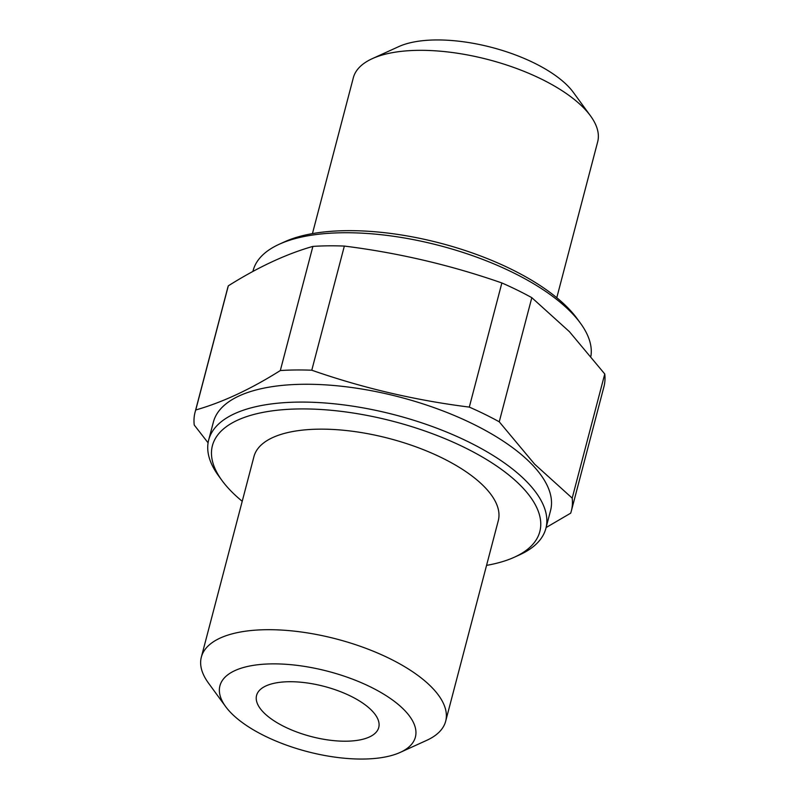 <?xml version="1.0" encoding="UTF-8"?>
<svg xmlns="http://www.w3.org/2000/svg" width="799" height="799" viewBox="0 0 799 799"><rect width="100%" height="100%" fill="white"/><g stroke="black" fill="none" stroke-linecap="round" stroke-linejoin="round"><path stroke-width="1.2" d="M242.217 501.283A169.248 69.433 14.7 0 1 230.152 490.167A169.248 69.433 14.7 0 1 221.982 480.489A169.248 69.433 14.7 0 1 308.953 408.988A169.248 69.433 14.7 0 1 522.087 487.1A169.248 69.433 14.7 0 1 514.396 557.203A169.248 69.433 14.7 0 1 486.561 565.382M514.396 557.203L519.7 554.786A174.302 71.501 -165.3 0 0 545.877 528.409A174.302 71.501 -165.3 0 0 527.61 482.596A174.302 71.501 -165.3 0 0 345.777 405.163A174.302 71.501 -165.3 0 0 208.689 439.949A174.302 71.501 -165.3 0 0 218.546 475.785L221.982 480.489M404.803 710.551A101.044 41.448 14.7 0 1 400.219 752.398A101.044 41.448 14.7 0 1 230.512 712.378A101.044 41.448 14.7 0 1 225.638 706.596A101.044 41.448 14.7 0 1 277.563 663.909A101.044 41.448 14.7 0 1 404.803 710.551M400.219 752.398L426.696 740.353A126.302 51.815 -165.3 0 0 445.672 721.227A126.302 51.815 -165.3 0 0 432.439 688.039A126.302 51.815 -165.3 0 0 300.674 631.919A126.302 51.815 -165.3 0 0 201.338 657.128A126.302 51.815 -165.3 0 0 208.479 683.095L225.638 706.596M545.877 528.409L550.551 510.581A174.302 71.501 -165.3 0 0 532.284 464.768A174.302 71.501 -165.3 0 0 350.451 387.335A174.302 71.501 -165.3 0 0 213.373 422.122L208.689 439.949M445.672 721.227L498.286 520.678A126.302 51.815 -165.3 0 0 485.053 487.49A126.302 51.815 -165.3 0 0 353.288 431.38A126.302 51.815 -165.3 0 0 253.952 456.579L201.338 657.128M546.087 527.56L570.686 513.168A194.507 79.79 -165.3 0 0 571.355 510.931A194.507 79.79 -165.3 0 0 572.194 498.127L534.621 464.149L499.245 421.812A194.507 79.79 -165.3 0 0 469.303 407.1L501.872 282.956C450.816 265.138 398.302 252.844 344.349 246.072A194.507 79.79 -165.3 0 0 312.888 246.402C286.152 254.022 257.957 267.166 228.314 285.832A194.507 79.79 -165.3 0 0 227.645 288.069L195.076 412.214A194.507 79.79 -165.3 0 0 194.237 425.018L208.09 442.836M279.3 244.214L284.604 241.797A169.248 69.433 14.7 0 1 568.848 308.833A169.248 69.433 14.7 0 1 577.018 318.511L580.454 323.215A174.302 71.501 -165.3 0 0 572.044 313.248A174.302 71.501 -165.3 0 0 279.3 244.214A174.302 71.501 -165.3 0 0 253.123 270.591L252.893 271.45M372.304 58.647L398.781 46.602A101.044 41.448 14.7 0 1 568.489 86.622A101.044 41.448 14.7 0 1 573.362 92.404L590.521 115.905A126.302 51.815 -165.3 0 0 584.429 108.674A126.302 51.815 -165.3 0 0 372.304 58.647A126.302 51.815 -165.3 0 0 353.328 77.773L312.439 233.618M372.124 710.89A63.151 25.908 14.7 0 1 378.746 727.49A63.151 25.908 14.7 0 1 329.078 740.094A63.151 25.908 14.7 0 1 263.191 712.039A63.151 25.908 14.7 0 1 256.569 695.44A63.151 25.908 14.7 0 1 306.247 682.835A63.151 25.908 14.7 0 1 372.124 710.89M571.355 510.931L603.924 386.786A194.507 79.79 -165.3 0 0 604.763 373.982L569.387 331.645L531.814 297.667A194.507 79.79 -165.3 0 0 501.872 282.956M344.349 246.072L311.78 370.217A194.507 79.79 -165.3 0 0 280.319 370.546L312.888 246.402M531.814 297.667L499.245 421.812M228.314 285.832L195.745 409.977A194.507 79.79 -165.3 0 0 195.076 412.214M572.194 498.127L604.763 373.982M556.783 297.717L597.662 141.872A126.302 51.815 -165.3 0 0 590.521 115.905M590.91 356.164A174.302 71.501 -165.3 0 0 580.454 323.215M280.319 370.546C250.686 389.213 222.492 402.356 195.745 409.977M469.303 407.1C415.34 400.329 362.836 388.034 311.78 370.217"/></g></svg>
